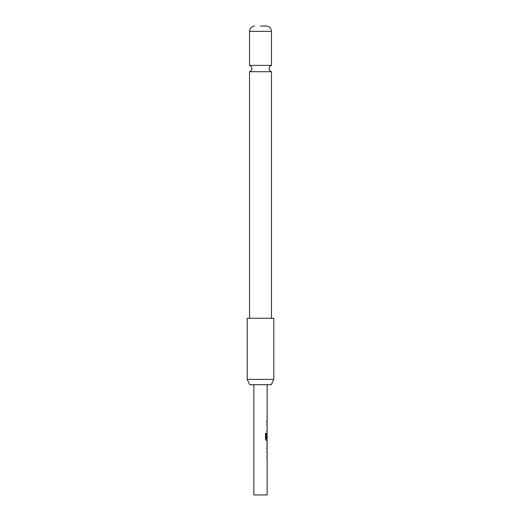 <?xml version="1.0" encoding="UTF-8"?>
<svg xmlns="http://www.w3.org/2000/svg" width="521" height="521" viewBox="0 0 521 521"><rect width="100%" height="100%" fill="white"/><g stroke="black" fill="none" stroke-linecap="round" stroke-linejoin="round"><path stroke-width="0.78" d="M260.5 71.722L271.461 71.722C269.995 71.175 269.22 70.12 269.136 68.557C269.22 66.994 269.995 65.939 271.461 65.386L249.539 65.386C251.005 65.939 251.78 66.994 251.864 68.557C251.78 70.12 251.005 71.175 249.539 71.722L260.5 71.722M267.091 452.56L266.752 452.56L267.006 451.245M267.006 458.578L266.752 457.256L267.091 457.256M267.065 449.59L267.065 442.101M266.739 443.495L267.091 443.495L267.091 448.19L266.739 448.19M267.006 440.447L266.244 440.519L265.469 439.223L265.469 433.361L266.296 433.361L266.296 438.884L267.091 438.975M267.078 434.371L266.752 438.337L267.065 433.036M267.091 425.364L266.752 425.364L267.006 424.048M267.006 431.381L266.752 430.059L267.091 430.059M266.752 420.994L266.752 422.388M267.143 458.656L267.143 494.95L253.857 494.95L253.857 384.7M271.304 384.7L249.696 384.7L247.215 379.386L273.785 379.386L271.304 384.7M273.785 379.386L273.785 318.285L247.215 318.285L247.215 379.386M260.5 26.05L266.478 26.05L260.5 26.05M266.179 433.361L266.342 438.975M266.947 434.371L266.947 438.337M267.091 443.495L267.091 448.19M266.478 26.05C269.5 26.48 271.161 28.251 271.461 31.351L249.539 31.351L249.539 65.386M267.143 384.7L267.143 420.994M267.143 422.388L267.143 423.97M267.143 425.364L267.143 430.059M267.143 431.453L267.143 433.036M267.143 434.28L267.143 438.975M267.143 440.519L267.143 442.101M267.143 443.495L267.143 448.19M267.143 449.59L267.143 451.166M267.143 452.56L267.143 457.256M271.461 31.351L271.461 65.386M271.461 71.722L271.461 318.285M249.539 71.722L249.539 318.285M254.522 26.05C251.5 26.48 249.839 28.251 249.539 31.351M267.006 420.994L267.006 422.388M267.006 423.97L267.006 425.364M267.006 430.059L267.006 431.453M267.006 433.127L267.006 434.28M267.006 438.975L267.006 440.519M267.006 442.192L267.006 443.495M267.006 448.19L267.006 449.499M267.006 451.166L267.006 452.56M267.006 457.256L267.006 458.656"/></g></svg>
